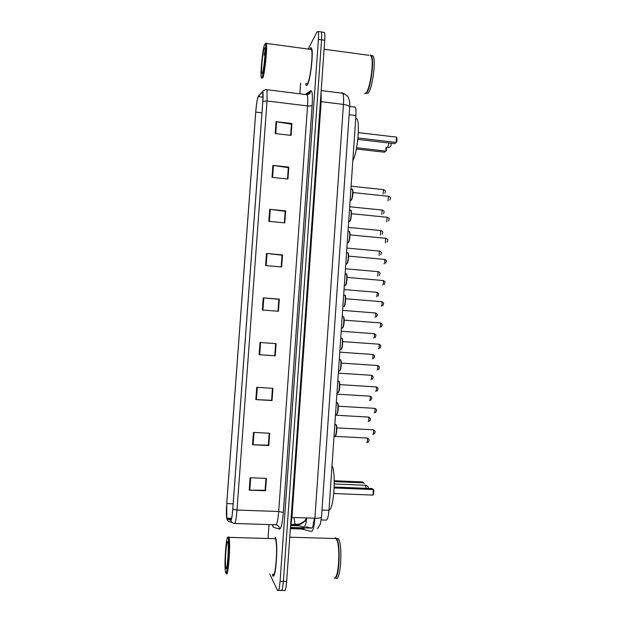 <?xml version="1.0" encoding="UTF-8"?>
<svg xmlns="http://www.w3.org/2000/svg" width="622" height="622" viewBox="0 0 622 622"><rect width="100%" height="100%" fill="white"/><g stroke="black" fill="none" stroke-linecap="round" stroke-linejoin="round"><path stroke-width="0.93" d="M354.47 106.813L355.286 107.209C355.955 108.539 356.165 111.322 355.908 115.552L328.976 510.297C328.439 516.579 327.522 519.852 326.223 520.116L321.224 519.945M281.774 590.364L283.943 590.402C285.094 591.864 286.003 588.871 286.656 581.43L324.731 40.251C324.995 36.231 324.886 33.611 324.42 32.391L323.533 32.274M278.5 590.301L280.701 590.34C281.828 591.802 282.715 588.816 283.375 581.368L321.566 39.816C321.831 35.796 321.737 33.176 321.279 31.955L320.416 31.839M272.514 575.233C275.593 582.923 278.602 543.644 275.406 537.54L275.227 537.183L275.406 537.54C278.602 543.644 275.593 582.923 272.514 575.233L272.514 575.233M307.423 84.748C310.401 80.51 313.682 52.085 311.583 48.337C311.171 47.396 310.635 47.544 309.989 48.78L309.748 49.27L309.989 48.78C310.635 47.544 311.171 47.396 311.583 48.337C313.682 52.085 310.401 80.51 307.423 84.748C306.833 85.75 306.343 85.813 305.97 84.942C306.343 85.813 306.833 85.75 307.423 84.748M226.812 518.406L226.735 518.142C226.276 515.498 226.284 510.639 226.758 503.571L255.751 112.084C256.466 103.742 257.29 98.571 258.223 96.566L262.437 92.033L262.857 92.398L262.803 101.409L232.745 509.247C232.185 516.128 231.563 519.72 230.871 520.008L226.812 518.406M226.789 518.717L230.855 520.342C231.555 520.046 232.2 516.369 232.776 509.309L262.842 101.316C263.277 94.668 263.16 91.465 262.476 91.698L258.254 96.262C257.29 98.315 256.451 103.617 255.72 112.162L226.735 503.517L226.789 518.717M280.701 590.34C281.828 591.802 282.715 588.816 283.375 581.368L321.566 39.816C321.831 35.796 321.737 33.176 321.279 31.955L324.42 32.391M305.643 83.745L305.97 84.942L305.643 83.745M300.613 83.107L299.851 93.821M269.015 524.587L268.043 538.162M269.769 573.982L277.451 590.286C278.547 591.747 279.426 588.754 280.079 581.298L318.402 39.38C318.674 35.361 318.581 32.741 318.137 31.52L317.01 31.87L308.185 49.06M269.699 209.319L285.661 210.905L284.798 222.886L268.828 221.339L269.699 209.319L270.251 209.381L269.373 221.393M272.902 165.374L288.81 167.108L287.955 179.027L272.032 177.34L272.902 165.374L273.447 165.444L272.576 177.394M276.082 121.663L291.943 123.537L291.088 135.394L275.219 133.559L276.082 121.663L276.635 121.741L275.764 133.621M260.004 342.489L276.114 343.632L275.243 355.8L259.11 354.695L260.004 342.489L260.556 342.528L259.669 354.734L259.11 354.695M256.731 387.335L272.902 388.322L272.024 400.552L255.836 399.604L256.731 387.335M253.449 432.414L269.668 433.254L268.79 445.546L252.555 444.753L253.449 432.414M250.153 477.727L266.426 478.411L265.532 490.766L249.243 490.128L250.153 477.727M266.48 253.481L282.497 254.919L281.626 266.962L265.602 265.563L266.48 253.481L267.032 253.535L266.154 265.61M263.254 297.868L279.309 299.159L278.438 311.264L262.367 310.02L263.254 297.868L263.806 297.915L262.919 310.059M285.164 211.387L284.363 222.839M288.305 167.753L287.512 178.98M291.423 124.338L290.653 135.347M276.114 343.632L275.67 343.616L274.8 355.737L259.669 354.734M272.459 388.299L271.589 400.327L255.836 399.604M254.009 432.446L253.115 444.769L268.346 445.189L269.202 433.231L268.346 445.142L268.79 445.546M265.975 478.388L265.104 490.19M282.007 255.238L281.191 266.924L282.015 255.183L267.032 253.535M279.309 299.159L278.858 299.314L278.003 311.233L278.843 299.283L263.806 297.915M282.497 254.919L282.03 255.238M265.532 490.766L265.127 490.19M265.959 478.388L265.104 490.268L249.243 490.128M253.115 444.769L252.555 444.753M272.024 400.552L271.589 400.327L272.436 388.299M275.243 355.8L274.8 355.737M274.776 355.737L275.655 343.608L260.556 342.528M291.943 123.537L291.446 124.338M290.637 135.339L291.43 124.221L276.635 121.741M288.81 167.108L288.32 167.753M287.496 178.98L288.313 167.652L273.447 165.444M285.661 210.905L285.187 211.387M284.34 222.839L285.171 211.309L270.251 209.381M228.103 537.797L228.033 537.618C226.439 533.342 224.037 563.921 225.374 571.346L225.561 572.224C227.224 579.245 229.969 541.98 228.103 537.797M226.291 573.041C227.986 580.248 230.855 543.099 229.052 537.354L228.873 536.833L227.994 537.548M272.599 574.044C275.492 581.205 278.298 544.429 275.305 538.699L273.812 538.66M334.201 578.04C338.282 579.976 340.623 550.175 337.14 540.673L335.919 538.193L333.804 538.496M334.543 578.04C339.247 580.357 341.089 544.025 336.58 538.582L335.553 537.711M335.592 577.659C340.522 583.98 343.212 544.685 338.282 538.629L335.857 538.559M225.872 568.057L225.957 568.306C227.147 571.704 228.997 548.176 227.971 542.734L227.792 541.949C226.525 537.501 224.55 564.216 225.872 568.057M335.39 577.457C339.006 574.891 340.327 549.133 337.303 540.852L336.09 538.395M328.999 509.978C333.796 509.947 336.269 473.412 332.024 465.614M364.259 483.488L362.509 481.949L334.239 480.759M363.761 482.827L334.255 481.591M372.967 495.081L373.589 494.179L373.845 490.222L373.332 489.537L372.967 495.081L333.781 493.541M334.162 487.951L373.332 489.537L371.964 488.573L334.201 487.034M264.521 44.559C262.709 49.185 260.33 72.199 261.17 76.825C261.357 78.108 261.675 78.193 262.119 77.089C264.078 72.875 266.745 45.437 265.345 43.765L264.521 44.559M261.924 78.193L262.834 77.944C264.778 73.793 267.53 46.875 266.333 43.431L265.415 43.703M306.133 83.807L307.509 83.62C310.3 79.616 313.364 53.01 311.404 49.496L310.246 49.34M364.64 93.689L366.07 92.935C369.903 89.171 373.783 64.183 371.559 57.084L370.354 55.133M365.752 93.269L366.265 92.771C370.067 89.047 373.908 64.307 371.699 57.286L370.976 55.583M364.927 93.712L366.436 92.981C370.751 88.806 374.615 59.619 371.334 55.615L370.572 54.961M365.985 93.44L368.084 93.191C372.43 89.016 376.31 59.852 372.99 55.84L371.241 55.482M262.414 73.155C263.744 70.2 265.664 52.124 265.011 48.563C264.855 47.529 264.599 47.505 264.233 48.485C262.717 52.279 260.812 72.276 261.839 73.614L262.414 73.155L261.839 73.614M265.127 50.506L264.21 55.125L265.081 53.197M324.101 49.239L369.11 55.311M352.837 160.577C357.386 152.841 360.301 123.21 356.911 118.81L355.745 117.955M356.608 147.748L385.772 151.092L384.412 152.219L356.367 149.016M386.55 147.422L386.34 150.61L385.772 151.092L386.021 147.36M357.969 137.991L396.167 142.446L394.675 143.682L357.821 139.398M396.517 137.12L396.999 138.154L396.743 141.948L396.167 142.446L396.517 137.12L358.334 132.618M293.918 517.512L295.147 524.501L295.769 525.147L291.065 524.999M306.545 517.939L304.625 521.127C302.245 523.841 299.291 525.178 295.769 525.147L303.793 526.989C304.998 526.989 306.001 523.973 306.802 517.947M321.994 510.048L328.976 510.297M349.121 114.72L355.908 115.552M300.659 527.767L301.569 529.019L290.373 528.669M286.656 581.43L280.079 581.298M324.731 40.251L318.402 39.38M305.612 527.923L301.569 529.019L311.373 531.437C313.006 531.188 314.18 526.78 314.903 518.219L291.936 517.442L290.42 527.938M321.504 517.1L321.504 517.17C321.084 517.947 318.892 518.297 314.903 518.219L343.453 104.426L321.17 101.666L291.936 517.442L291.158 517.45M349.642 107.139L349.65 107.038C349.377 105.857 347.309 104.986 343.453 104.426C343.803 98.766 343.577 95.049 342.769 93.269L341.703 92.764M321.092 92.009L321.17 101.666L320.416 101.526M342.528 92.911L345.801 94.63M305.946 526.857L311.498 528.109C312.742 527.938 313.659 524.634 314.265 518.196M311.684 528.109L290.552 527.448M298.583 525.792L290.964 525.551M313.713 522.775L313.177 522.667M226.758 503.571L233.149 503.804M232.255 522.62L230.529 521.975C228.678 521.804 227.496 520.808 226.976 518.981M262.842 101.316L267.032 100.974L236.982 510.04L232.776 509.309M266.177 89.615L267.056 89.731L267.032 100.974L307.532 105.927C307.906 100.228 307.781 96.496 307.167 94.731L305.9 94.575M234.681 523.483L275.709 524.805C276.992 524.494 277.987 520.062 278.703 511.502L236.982 510.04C236.274 518.678 235.474 523.156 234.572 523.483C232.644 523.296 231.4 522.255 230.855 520.342M258.254 96.262L260.12 94.241M305.316 94.497L310.603 90.726C312.228 90.276 312.749 95.135 312.166 105.312L283.329 512.466C282.435 523.211 281.152 528.747 279.496 529.081L273.416 527.332L272.242 524.688M283.329 512.466L278.703 511.502L307.532 105.927C309.95 106.152 311.49 105.95 312.166 105.312M279.496 529.081C279.387 526.624 278.174 525.201 275.849 524.812M273.416 527.332L272.599 524.704M306.895 94.272L310.16 92.227L310.603 90.726M258.223 96.566L263.036 97.156M255.751 112.084L261.963 112.823M226.999 518.662L231.501 518.818M257.29 387.374L256.396 399.635M250.713 477.75L249.811 490.136M365.339 485.152L366.133 488.34M388.968 143.021L387.576 147.538M366.801 442.491C367.563 441.573 367.695 440.081 367.205 438.036L366.879 438.02M368.193 421.514C368.947 420.558 369.087 419.072 368.605 417.074L368.286 417.051M369.585 400.584C370.339 399.596 370.479 398.119 370.012 396.16L369.686 396.136M370.969 379.708C371.715 378.681 371.863 377.212 371.404 375.291L371.085 375.276M372.345 358.878C373.091 357.813 373.247 356.352 372.796 354.478L372.485 354.454M373.729 338.104C374.467 337.007 374.623 335.538 374.187 333.703L373.876 333.68M375.05 317.368L375.105 317.368C375.843 316.24 375.999 314.779 375.579 312.983L375.268 312.959M376.396 296.686L376.473 296.686C377.212 295.528 377.375 294.066 376.955 292.309L376.652 292.286M377.733 276.051L378.036 271.658M379.07 255.463L379.42 251.078M380.407 234.929L380.796 230.552M381.745 214.435L382.172 210.065M383.074 193.994L383.541 189.624M334.815 435.921C336.191 437.017 337.178 426.202 335.864 424.422L335.134 424.383M372.858 434.381C373.651 433.425 373.799 431.909 373.286 429.818L372.936 429.802M335.973 424.585C337.342 424.935 336.797 435.548 335.413 435.579M336.292 414.244C337.66 415.154 338.663 404.533 337.365 402.784L336.642 402.745M374.281 412.884C375.066 411.896 375.214 410.38 374.716 408.343L374.366 408.32M337.451 402.939C338.842 403.126 338.267 413.855 336.86 413.887M337.769 392.614C339.13 393.353 340.141 382.911 338.866 381.2L338.15 381.154M375.696 391.44C376.481 390.422 376.629 388.905 376.147 386.915L375.797 386.892M338.951 381.356C340.343 381.55 339.713 392.225 338.306 392.257M339.239 371.046C340.592 371.606 341.61 361.335 340.366 359.656L339.651 359.609M377.103 370.051C377.888 368.994 378.044 367.485 377.57 365.534L377.227 365.511M340.452 359.819C341.836 360.021 341.151 370.658 339.744 370.681M340.708 349.525C342.053 349.922 343.08 339.806 341.859 338.166L341.151 338.119M378.518 348.717C379.296 347.62 379.451 346.12 378.992 344.207L378.65 344.184M341.945 338.329C343.328 338.547 342.582 349.144 341.183 349.16M342.1 328.058L342.17 328.066C343.507 328.299 344.549 318.332 343.352 316.722L342.644 316.668M379.879 327.429L379.918 327.429C380.695 326.293 380.858 324.801 380.407 322.935L380.073 322.904M343.437 316.893C344.821 317.111 344.013 327.693 342.613 327.701M343.492 306.638L343.632 306.654C344.961 306.724 346.011 296.904 344.837 295.333L344.145 295.279M381.255 306.187L381.325 306.195C382.095 305.029 382.258 303.528 381.822 301.709L381.488 301.678M344.922 295.504C346.306 295.73 345.443 306.296 344.044 306.296M344.891 285.273L345.086 285.288C346.415 285.21 347.465 275.53 346.314 273.991L345.63 273.929M382.623 285L382.724 285.016C383.486 283.811 383.657 282.318 383.23 280.53L382.903 280.506M346.407 274.162C347.768 274.38 346.882 284.822 345.49 284.938M346.275 263.961L346.54 263.985C347.861 263.751 348.919 254.196 347.791 252.695L347.123 252.633M383.984 263.868L384.116 263.883C384.878 262.647 385.057 261.154 384.637 259.405L384.318 259.374M347.885 252.874C349.222 253.084 348.328 263.363 346.944 263.635M347.667 242.697L347.993 242.728C349.3 242.355 350.373 232.916 349.269 231.446L348.608 231.376M385.345 242.79L385.726 238.296M349.362 231.633C350.676 231.835 349.766 241.958 348.39 242.378M349.051 221.486L349.44 221.525C350.738 221.004 351.819 211.682 350.738 210.244L350.085 210.182M386.705 221.759L387.133 217.272M350.831 210.438C352.13 210.633 351.205 220.616 349.836 221.175M350.435 200.331L350.878 200.37C352.176 199.716 353.265 190.495 352.2 189.088L351.57 189.026M388.066 200.774L388.532 196.295M352.301 189.29C353.576 189.477 352.635 199.328 351.282 200.027M306.273 521.438L304.625 521.127L299.47 524.152L291.166 524.377M313.853 521.928L313.107 522.744M349.681 106.517L355.286 107.209M304.998 527.899L300.931 528.389L290.412 528.055M317.469 528.723L320.361 524.105L321.504 517.17L349.65 107.038C349.867 103.796 349.673 101.215 349.082 99.287C347.815 97.156 349.401 96.527 342.769 93.269L321.193 90.548M296.08 525.225L291.049 525.061M226.735 518.142L231.625 518.305M262.476 91.698L263.604 90.462C265.641 89.591 266.791 89.35 267.056 89.731L307.167 94.731C309.212 94.155 310.222 93.417 310.207 92.507L307.299 94.241M318.137 31.52L321.279 31.955M228.033 537.618L228.873 536.833M226.626 567.676L225.957 568.306M338.282 538.629L336.58 538.582M336.199 538.566L289.774 537.19M275.305 538.699L229.052 537.354M368.442 488.433C368.341 486.692 367.423 485.634 365.674 485.269L334.263 483.963M372.99 55.84L371.334 55.615M311.404 49.496L266.333 43.431M265.345 43.765L266.208 43.066M356.911 118.81L355.698 118.662M387.941 147.577C389.792 147.5 390.857 146.551 391.152 144.747L390.826 143.239M334.022 436.317L367.205 438.036C369.452 439.132 369.662 440.531 367.827 442.234M335.46 415.208L368.605 417.074C370.798 418.194 371.031 419.57 369.312 421.203M336.899 394.146L370.012 396.16C372.749 397.295 371.793 398.694 370.782 400.218M338.337 373.13L371.404 375.291C374.18 376.411 373.083 377.881 372.244 379.288M339.767 352.169L372.796 354.478C375.602 355.582 374.374 357.075 373.682 358.404M341.19 331.246L374.187 333.703C376.738 335.102 375.999 335.32 375.12 337.583M342.613 310.378L375.579 312.983C378.145 314.359 377.305 314.654 376.543 316.808M344.036 289.564L376.955 292.309C379.544 293.67 378.619 294.027 377.951 296.088M345.451 268.79L378.339 271.69C380.936 273.089 379.949 273.338 379.358 275.414M346.866 248.069L379.715 251.109C382.32 252.509 381.27 252.781 380.757 254.802M348.273 227.395L381.092 230.575C383.805 232.154 382.546 232.659 382.141 234.237M349.681 206.761L382.46 210.096C385.096 211.503 383.898 211.861 383.525 213.719M351.088 186.188L383.821 189.656C386.464 191.071 385.228 191.436 384.901 193.255M335.211 435.835C335.841 436.745 337.147 430.704 336.766 427.524L335.864 424.422L334.838 424.367M373.962 434.086C375.323 432.337 376.015 431.007 373.286 429.818L336.782 427.866M336.665 414.143C337.396 414.983 338.617 408.693 338.244 405.746L337.365 402.784L336.315 402.722M375.47 412.534C376.613 410.917 377.492 409.501 374.716 408.343L338.267 406.22M338.104 392.505C338.858 393.205 339.954 387.926 339.744 384.326C339.55 382.203 339.262 381.162 338.866 381.2L337.785 381.13M376.963 391.036C377.919 389.458 378.961 388.074 376.147 386.915L339.752 384.621M339.542 370.93C340.522 370.549 341.081 367.866 341.229 362.89C341.05 360.667 340.763 359.586 340.366 359.656L339.254 359.586M378.448 369.592C379.233 368.146 380.423 366.677 377.57 365.534L341.237 363.077M341.012 349.401C341.937 349.105 342.504 346.438 342.706 341.4C342.535 339.169 342.255 338.088 341.859 338.166L340.724 338.088M379.91 348.203C380.897 345.824 381.574 345.645 378.992 344.207L342.714 341.587M342.489 327.926C343.103 328.517 344.347 323.308 344.184 320.4C344.052 317.834 343.779 316.606 343.352 316.722L342.186 316.637M381.372 326.877C382.227 324.63 383.012 324.334 380.407 322.935L344.184 320.143M343.958 306.506C345.879 306.055 345.964 293.483 344.837 295.333L343.647 295.232M382.818 305.596C383.564 303.412 384.45 303.116 381.822 301.709L345.653 298.754M345.42 285.14C347.278 284.658 347.465 272.117 346.314 273.991L345.101 273.882M384.256 284.371C384.894 282.31 385.881 281.906 383.23 280.53L347.115 277.42M346.882 263.821C347.838 262.896 348.398 260.221 348.569 255.805C348.46 253.574 348.196 252.54 347.791 252.695L346.555 252.579M385.687 263.207C386.223 261.279 387.319 260.773 384.637 259.405L348.577 256.132M348.336 242.564C349.463 241.056 350.015 238.078 349.992 233.639L349.269 231.446L348.009 231.322M387.109 242.098C387.576 240.248 388.727 239.688 386.044 238.327L350.03 234.891M349.782 221.354C350.66 220.515 351.22 217.855 351.477 213.362C351.391 211.115 351.142 210.073 350.738 210.244L349.455 210.112M388.525 221.035C388.937 219.138 390.134 218.719 387.444 217.303L351.477 213.704M351.228 200.198C352.503 197.812 353.063 194.834 352.899 191.249L352.2 189.088L350.901 188.956M389.932 200.027C390.274 198.286 391.541 197.695 388.836 196.327L352.923 192.563"/></g></svg>
